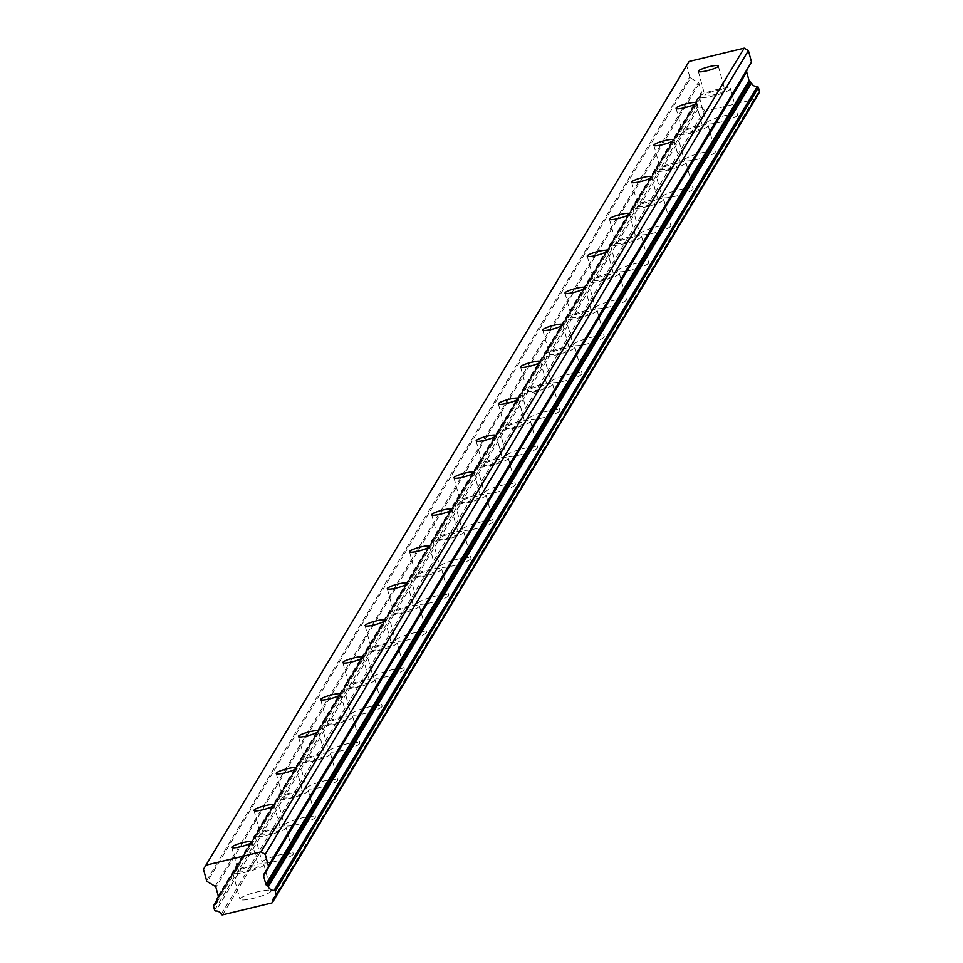 <?xml version="1.0" encoding="UTF-8"?>
<svg xmlns="http://www.w3.org/2000/svg" width="963" height="963" viewBox="0 0 963 963"><rect width="100%" height="100%" fill="white"/><g stroke="black" fill="none" stroke-linecap="round" stroke-linejoin="round"><path stroke-width="0.72" stroke-dasharray="4.82 3.61" d="M238.439 871.166A10.352 1.697 -15.2 0 0 238.367 871.479A10.352 1.697 -15.2 0 0 247.96 870.636A10.352 1.697 -15.2 0 0 258.289 866.363A10.352 1.697 -15.2 0 0 258.349 866.05A10.352 1.697 -15.2 0 0 248.767 866.905A10.352 1.697 -15.2 0 0 238.439 871.166M704.916 95.156A10.352 1.697 -15.2 0 0 704.856 95.481A10.352 1.697 -15.2 0 0 714.438 94.627A10.352 1.697 -15.2 0 0 724.766 90.366A10.352 1.697 -15.2 0 0 724.838 90.053A10.352 1.697 -15.2 0 0 715.244 90.895A10.352 1.697 -15.2 0 0 704.916 95.156M682.707 132.112A10.352 1.697 -15.2 0 0 682.635 132.437A10.352 1.697 -15.2 0 0 692.228 131.582A10.352 1.697 -15.2 0 0 702.557 127.321A10.352 1.697 -15.2 0 0 702.629 126.996A10.352 1.697 -15.2 0 0 693.035 127.85A10.352 1.697 -15.2 0 0 682.707 132.112M660.498 169.067A10.352 1.697 -15.2 0 0 660.425 169.38A10.352 1.697 -15.2 0 0 670.019 168.537A10.352 1.697 -15.2 0 0 680.347 164.276A10.352 1.697 -15.2 0 0 680.408 163.951A10.352 1.697 -15.2 0 0 670.826 164.805A10.352 1.697 -15.2 0 0 660.498 169.067M638.276 206.022A10.352 1.697 -15.2 0 0 638.216 206.335A10.352 1.697 -15.2 0 0 647.798 205.492A10.352 1.697 -15.2 0 0 658.126 201.219A10.352 1.697 -15.2 0 0 658.198 200.906A10.352 1.697 -15.2 0 0 648.605 201.749A10.352 1.697 -15.2 0 0 638.276 206.022M616.067 242.977A10.352 1.697 -15.2 0 0 615.995 243.29A10.352 1.697 -15.2 0 0 625.589 242.447A10.352 1.697 -15.2 0 0 635.917 238.174A10.352 1.697 -15.2 0 0 635.989 237.861A10.352 1.697 -15.2 0 0 626.395 238.704A10.352 1.697 -15.2 0 0 616.067 242.977M593.858 279.92A10.352 1.697 -15.2 0 0 593.786 280.245A10.352 1.697 -15.2 0 0 603.38 279.39A10.352 1.697 -15.2 0 0 613.708 275.129A10.352 1.697 -15.2 0 0 613.768 274.816A10.352 1.697 -15.2 0 0 604.186 275.659A10.352 1.697 -15.2 0 0 593.858 279.92M571.637 316.875A10.352 1.697 -15.2 0 0 571.577 317.188A10.352 1.697 -15.2 0 0 581.158 316.346A10.352 1.697 -15.2 0 0 591.487 312.084A10.352 1.697 -15.2 0 0 591.559 311.759A10.352 1.697 -15.2 0 0 581.965 312.614A10.352 1.697 -15.2 0 0 571.637 316.875M549.428 353.83A10.352 1.697 -15.2 0 0 549.355 354.143A10.352 1.697 -15.2 0 0 558.949 353.301A10.352 1.697 -15.2 0 0 569.277 349.027A10.352 1.697 -15.2 0 0 569.338 348.714A10.352 1.697 -15.2 0 0 559.756 349.569A10.352 1.697 -15.2 0 0 549.428 353.83M527.206 390.785A10.352 1.697 -15.2 0 0 527.146 391.098A10.352 1.697 -15.2 0 0 536.728 390.256A10.352 1.697 -15.2 0 0 547.056 385.982A10.352 1.697 -15.2 0 0 547.128 385.669A10.352 1.697 -15.2 0 0 537.535 386.512A10.352 1.697 -15.2 0 0 527.206 390.785M504.997 427.741A10.352 1.697 -15.2 0 0 504.925 428.054A10.352 1.697 -15.2 0 0 514.519 427.199A10.352 1.697 -15.2 0 0 524.847 422.938A10.352 1.697 -15.2 0 0 524.919 422.625A10.352 1.697 -15.2 0 0 515.325 423.467A10.352 1.697 -15.2 0 0 504.997 427.741M482.788 464.684A10.352 1.697 -15.2 0 0 482.716 465.009A10.352 1.697 -15.2 0 0 492.31 464.154A10.352 1.697 -15.2 0 0 502.638 459.893A10.352 1.697 -15.2 0 0 502.698 459.58A10.352 1.697 -15.2 0 0 493.116 460.422A10.352 1.697 -15.2 0 0 482.788 464.684M460.567 501.639A10.352 1.697 -15.2 0 0 460.507 501.952A10.352 1.697 -15.2 0 0 470.088 501.109A10.352 1.697 -15.2 0 0 480.417 496.848A10.352 1.697 -15.2 0 0 480.489 496.523A10.352 1.697 -15.2 0 0 470.895 497.377A10.352 1.697 -15.2 0 0 460.567 501.639M438.358 538.594A10.352 1.697 -15.2 0 0 438.285 538.907A10.352 1.697 -15.2 0 0 447.879 538.064A10.352 1.697 -15.2 0 0 458.207 533.791A10.352 1.697 -15.2 0 0 458.28 533.478A10.352 1.697 -15.2 0 0 448.686 534.321A10.352 1.697 -15.2 0 0 438.358 538.594M416.148 575.549A10.352 1.697 -15.2 0 0 416.076 575.862A10.352 1.697 -15.2 0 0 425.67 575.019A10.352 1.697 -15.2 0 0 435.998 570.746A10.352 1.697 -15.2 0 0 436.058 570.433A10.352 1.697 -15.2 0 0 426.477 571.276A10.352 1.697 -15.2 0 0 416.148 575.549M393.927 612.492A10.352 1.697 -15.2 0 0 393.867 612.817A10.352 1.697 -15.2 0 0 403.449 611.962A10.352 1.697 -15.2 0 0 413.777 607.701A10.352 1.697 -15.2 0 0 413.849 607.388A10.352 1.697 -15.2 0 0 404.255 608.231A10.352 1.697 -15.2 0 0 393.927 612.492M371.718 649.447A10.352 1.697 -15.2 0 0 371.646 649.772A10.352 1.697 -15.2 0 0 381.24 648.918A10.352 1.697 -15.2 0 0 391.568 644.656A10.352 1.697 -15.2 0 0 391.64 644.331A10.352 1.697 -15.2 0 0 382.046 645.186A10.352 1.697 -15.2 0 0 371.718 649.447M349.509 686.402A10.352 1.697 -15.2 0 0 349.437 686.715A10.352 1.697 -15.2 0 0 359.03 685.873A10.352 1.697 -15.2 0 0 369.359 681.611A10.352 1.697 -15.2 0 0 369.419 681.286A10.352 1.697 -15.2 0 0 359.837 682.141A10.352 1.697 -15.2 0 0 349.509 686.402M327.288 723.357A10.352 1.697 -15.2 0 0 327.227 723.67A10.352 1.697 -15.2 0 0 336.809 722.828A10.352 1.697 -15.2 0 0 347.137 718.554A10.352 1.697 -15.2 0 0 347.21 718.242A10.352 1.697 -15.2 0 0 337.616 719.084A10.352 1.697 -15.2 0 0 327.288 723.357M305.078 760.313A10.352 1.697 -15.2 0 0 305.006 760.626A10.352 1.697 -15.2 0 0 314.6 759.771A10.352 1.697 -15.2 0 0 324.928 755.51A10.352 1.697 -15.2 0 0 324.988 755.197A10.352 1.697 -15.2 0 0 315.407 756.039A10.352 1.697 -15.2 0 0 305.078 760.313M282.857 797.256A10.352 1.697 -15.2 0 0 282.797 797.581A10.352 1.697 -15.2 0 0 292.379 796.726A10.352 1.697 -15.2 0 0 302.707 792.465A10.352 1.697 -15.2 0 0 302.779 792.152A10.352 1.697 -15.2 0 0 293.185 792.994A10.352 1.697 -15.2 0 0 282.857 797.256M260.648 834.211A10.352 1.697 -15.2 0 0 260.576 834.524A10.352 1.697 -15.2 0 0 270.17 833.681A10.352 1.697 -15.2 0 0 280.498 829.42A10.352 1.697 -15.2 0 0 280.57 829.095A10.352 1.697 -15.2 0 0 270.976 829.95A10.352 1.697 -15.2 0 0 260.648 834.211M270.94 891.317A16.106 2.648 164.8 0 1 254.87 897.961A16.106 2.648 164.8 0 1 239.956 899.273A16.106 2.648 164.8 0 1 240.064 898.78A16.106 2.648 164.8 0 1 256.134 892.147A16.106 2.648 164.8 0 1 271.048 890.823A16.106 2.648 164.8 0 1 270.94 891.317M263.802 865.039A16.106 2.648 164.8 0 1 247.732 871.671A16.106 2.648 164.8 0 1 232.817 872.996A16.106 2.648 164.8 0 1 232.926 872.502A16.106 2.648 164.8 0 1 248.984 865.857A16.106 2.648 164.8 0 1 263.91 864.545A16.106 2.648 164.8 0 1 263.802 865.039M737.429 115.319A16.106 2.648 164.8 0 1 721.359 121.952A16.106 2.648 164.8 0 1 706.445 123.276A16.106 2.648 164.8 0 1 706.553 122.783A16.106 2.648 164.8 0 1 722.611 116.15A16.106 2.648 164.8 0 1 737.538 114.826A16.106 2.648 164.8 0 1 737.429 115.319M730.279 89.029A16.106 2.648 164.8 0 1 714.221 95.674A16.106 2.648 164.8 0 1 699.307 96.986A16.106 2.648 164.8 0 1 699.403 96.493A16.106 2.648 164.8 0 1 715.473 89.86A16.106 2.648 164.8 0 1 730.387 88.536A16.106 2.648 164.8 0 1 730.279 89.029M715.208 152.274A16.106 2.648 164.8 0 1 699.15 158.907A16.106 2.648 164.8 0 1 684.224 160.231A16.106 2.648 164.8 0 1 684.332 159.738A16.106 2.648 164.8 0 1 700.402 153.093A16.106 2.648 164.8 0 1 715.316 151.781A16.106 2.648 164.8 0 1 715.208 152.274M708.07 125.984A16.106 2.648 164.8 0 1 692 132.617A16.106 2.648 164.8 0 1 677.085 133.941A16.106 2.648 164.8 0 1 677.194 133.448A16.106 2.648 164.8 0 1 693.264 126.815A16.106 2.648 164.8 0 1 708.178 125.491A16.106 2.648 164.8 0 1 708.07 125.984M692.999 189.23A16.106 2.648 164.8 0 1 676.929 195.862A16.106 2.648 164.8 0 1 662.014 197.174A16.106 2.648 164.8 0 1 662.123 196.681A16.106 2.648 164.8 0 1 678.193 190.048A16.106 2.648 164.8 0 1 693.107 188.736A16.106 2.648 164.8 0 1 692.999 189.23M685.861 162.94A16.106 2.648 164.8 0 1 669.791 169.572A16.106 2.648 164.8 0 1 654.876 170.896A16.106 2.648 164.8 0 1 654.984 170.403A16.106 2.648 164.8 0 1 671.042 163.758A16.106 2.648 164.8 0 1 685.969 162.446A16.106 2.648 164.8 0 1 685.861 162.94M670.79 226.173A16.106 2.648 164.8 0 1 654.72 232.817A16.106 2.648 164.8 0 1 639.805 234.129A16.106 2.648 164.8 0 1 639.914 233.636A16.106 2.648 164.8 0 1 655.972 227.003A16.106 2.648 164.8 0 1 670.886 225.679A16.106 2.648 164.8 0 1 670.79 226.173M663.639 199.895A16.106 2.648 164.8 0 1 647.581 206.527A16.106 2.648 164.8 0 1 632.655 207.839A16.106 2.648 164.8 0 1 632.763 207.346A16.106 2.648 164.8 0 1 648.833 200.713A16.106 2.648 164.8 0 1 663.748 199.401A16.106 2.648 164.8 0 1 663.639 199.895M648.568 263.128A16.106 2.648 164.8 0 1 632.51 269.76A16.106 2.648 164.8 0 1 617.584 271.084A16.106 2.648 164.8 0 1 617.692 270.591A16.106 2.648 164.8 0 1 633.762 263.958A16.106 2.648 164.8 0 1 648.677 262.634A16.106 2.648 164.8 0 1 648.568 263.128M641.43 236.838A16.106 2.648 164.8 0 1 625.36 243.483A16.106 2.648 164.8 0 1 610.446 244.795A16.106 2.648 164.8 0 1 610.554 244.301A16.106 2.648 164.8 0 1 626.612 237.668A16.106 2.648 164.8 0 1 641.539 236.356A16.106 2.648 164.8 0 1 641.43 236.838M626.359 300.083A16.106 2.648 164.8 0 1 610.289 306.716A16.106 2.648 164.8 0 1 595.375 308.04A16.106 2.648 164.8 0 1 595.483 307.546A16.106 2.648 164.8 0 1 611.541 300.901A16.106 2.648 164.8 0 1 626.468 299.589A16.106 2.648 164.8 0 1 626.359 300.083M619.221 273.793A16.106 2.648 164.8 0 1 603.151 280.438A16.106 2.648 164.8 0 1 588.237 281.75A16.106 2.648 164.8 0 1 588.345 281.256A16.106 2.648 164.8 0 1 604.403 274.624A16.106 2.648 164.8 0 1 619.317 273.299A16.106 2.648 164.8 0 1 619.221 273.793M604.138 337.038A16.106 2.648 164.8 0 1 588.08 343.671A16.106 2.648 164.8 0 1 573.166 344.983A16.106 2.648 164.8 0 1 573.262 344.489A16.106 2.648 164.8 0 1 589.332 337.857A16.106 2.648 164.8 0 1 604.246 336.544A16.106 2.648 164.8 0 1 604.138 337.038M597 310.748A16.106 2.648 164.8 0 1 580.942 317.381A16.106 2.648 164.8 0 1 566.015 318.705A16.106 2.648 164.8 0 1 566.124 318.211A16.106 2.648 164.8 0 1 582.194 311.579A16.106 2.648 164.8 0 1 597.108 310.255A16.106 2.648 164.8 0 1 597 310.748M581.929 373.981A16.106 2.648 164.8 0 1 565.871 380.626A16.106 2.648 164.8 0 1 550.944 381.938A16.106 2.648 164.8 0 1 551.053 381.444A16.106 2.648 164.8 0 1 567.123 374.812A16.106 2.648 164.8 0 1 582.037 373.5A16.106 2.648 164.8 0 1 581.929 373.981M574.791 347.703A16.106 2.648 164.8 0 1 558.721 354.336A16.106 2.648 164.8 0 1 543.806 355.66A16.106 2.648 164.8 0 1 543.914 355.166A16.106 2.648 164.8 0 1 559.972 348.522A16.106 2.648 164.8 0 1 574.899 347.21A16.106 2.648 164.8 0 1 574.791 347.703M559.72 410.936A16.106 2.648 164.8 0 1 543.65 417.569A16.106 2.648 164.8 0 1 528.735 418.893A16.106 2.648 164.8 0 1 528.843 418.399A16.106 2.648 164.8 0 1 544.902 411.767A16.106 2.648 164.8 0 1 559.828 410.443A16.106 2.648 164.8 0 1 559.72 410.936M552.569 384.658A16.106 2.648 164.8 0 1 536.511 391.291A16.106 2.648 164.8 0 1 521.597 392.603A16.106 2.648 164.8 0 1 521.693 392.11A16.106 2.648 164.8 0 1 537.763 385.477A16.106 2.648 164.8 0 1 552.678 384.165A16.106 2.648 164.8 0 1 552.569 384.658M537.498 447.891A16.106 2.648 164.8 0 1 521.44 454.524A16.106 2.648 164.8 0 1 506.526 455.848A16.106 2.648 164.8 0 1 506.622 455.355A16.106 2.648 164.8 0 1 522.692 448.722A16.106 2.648 164.8 0 1 537.607 447.398A16.106 2.648 164.8 0 1 537.498 447.891M530.36 421.601A16.106 2.648 164.8 0 1 514.302 428.246A16.106 2.648 164.8 0 1 499.376 429.558A16.106 2.648 164.8 0 1 499.484 429.065A16.106 2.648 164.8 0 1 515.554 422.432A16.106 2.648 164.8 0 1 530.469 421.108A16.106 2.648 164.8 0 1 530.36 421.601M515.289 484.846A16.106 2.648 164.8 0 1 499.219 491.479A16.106 2.648 164.8 0 1 484.305 492.803A16.106 2.648 164.8 0 1 484.413 492.31A16.106 2.648 164.8 0 1 500.483 485.665A16.106 2.648 164.8 0 1 515.398 484.353A16.106 2.648 164.8 0 1 515.289 484.846M508.151 458.557A16.106 2.648 164.8 0 1 492.081 465.189A16.106 2.648 164.8 0 1 477.166 466.513A16.106 2.648 164.8 0 1 477.275 466.02A16.106 2.648 164.8 0 1 493.333 459.387A16.106 2.648 164.8 0 1 508.259 458.063A16.106 2.648 164.8 0 1 508.151 458.557M493.08 521.802A16.106 2.648 164.8 0 1 477.01 528.434A16.106 2.648 164.8 0 1 462.096 529.746A16.106 2.648 164.8 0 1 462.204 529.253A16.106 2.648 164.8 0 1 478.262 522.62A16.106 2.648 164.8 0 1 493.188 521.308A16.106 2.648 164.8 0 1 493.08 521.802M485.93 495.512A16.106 2.648 164.8 0 1 469.872 502.144A16.106 2.648 164.8 0 1 454.945 503.468A16.106 2.648 164.8 0 1 455.054 502.975A16.106 2.648 164.8 0 1 471.124 496.342A16.106 2.648 164.8 0 1 486.038 495.018A16.106 2.648 164.8 0 1 485.93 495.512M470.859 558.745A16.106 2.648 164.8 0 1 454.801 565.389A16.106 2.648 164.8 0 1 439.874 566.701A16.106 2.648 164.8 0 1 439.983 566.208A16.106 2.648 164.8 0 1 456.053 559.575A16.106 2.648 164.8 0 1 470.967 558.251A16.106 2.648 164.8 0 1 470.859 558.745M463.721 532.467A16.106 2.648 164.8 0 1 447.651 539.099A16.106 2.648 164.8 0 1 432.736 540.412A16.106 2.648 164.8 0 1 432.844 539.93A16.106 2.648 164.8 0 1 448.914 533.285A16.106 2.648 164.8 0 1 463.829 531.973A16.106 2.648 164.8 0 1 463.721 532.467M448.65 595.7A16.106 2.648 164.8 0 1 432.58 602.332A16.106 2.648 164.8 0 1 417.665 603.657A16.106 2.648 164.8 0 1 417.773 603.163A16.106 2.648 164.8 0 1 433.832 596.53A16.106 2.648 164.8 0 1 448.758 595.206A16.106 2.648 164.8 0 1 448.65 595.7M441.511 569.422A16.106 2.648 164.8 0 1 425.441 576.055A16.106 2.648 164.8 0 1 410.527 577.367A16.106 2.648 164.8 0 1 410.635 576.873A16.106 2.648 164.8 0 1 426.693 570.24A16.106 2.648 164.8 0 1 441.608 568.928A16.106 2.648 164.8 0 1 441.511 569.422M426.44 632.655A16.106 2.648 164.8 0 1 410.37 639.288A16.106 2.648 164.8 0 1 395.456 640.612A16.106 2.648 164.8 0 1 395.564 640.118A16.106 2.648 164.8 0 1 411.622 633.485A16.106 2.648 164.8 0 1 426.537 632.161A16.106 2.648 164.8 0 1 426.44 632.655M419.29 606.365A16.106 2.648 164.8 0 1 403.232 613.01A16.106 2.648 164.8 0 1 388.306 614.322A16.106 2.648 164.8 0 1 388.414 613.828A16.106 2.648 164.8 0 1 404.484 607.196A16.106 2.648 164.8 0 1 419.399 605.871A16.106 2.648 164.8 0 1 419.29 606.365M404.219 669.61A16.106 2.648 164.8 0 1 388.161 676.243A16.106 2.648 164.8 0 1 373.235 677.555A16.106 2.648 164.8 0 1 373.343 677.073A16.106 2.648 164.8 0 1 389.413 670.429A16.106 2.648 164.8 0 1 404.328 669.116A16.106 2.648 164.8 0 1 404.219 669.61M397.081 643.32A16.106 2.648 164.8 0 1 381.011 649.953A16.106 2.648 164.8 0 1 366.096 651.277A16.106 2.648 164.8 0 1 366.205 650.783A16.106 2.648 164.8 0 1 382.263 644.151A16.106 2.648 164.8 0 1 397.189 642.827A16.106 2.648 164.8 0 1 397.081 643.32M382.01 706.565A16.106 2.648 164.8 0 1 365.94 713.198A16.106 2.648 164.8 0 1 351.026 714.51A16.106 2.648 164.8 0 1 351.134 714.016A16.106 2.648 164.8 0 1 367.192 707.384A16.106 2.648 164.8 0 1 382.118 706.072A16.106 2.648 164.8 0 1 382.01 706.565M374.872 680.275A16.106 2.648 164.8 0 1 358.802 686.908A16.106 2.648 164.8 0 1 343.887 688.232A16.106 2.648 164.8 0 1 343.996 687.738A16.106 2.648 164.8 0 1 360.054 681.094A16.106 2.648 164.8 0 1 374.968 679.782A16.106 2.648 164.8 0 1 374.872 680.275M359.789 743.508A16.106 2.648 164.8 0 1 343.731 750.153A16.106 2.648 164.8 0 1 328.816 751.465A16.106 2.648 164.8 0 1 328.913 750.971A16.106 2.648 164.8 0 1 344.983 744.339A16.106 2.648 164.8 0 1 359.897 743.015A16.106 2.648 164.8 0 1 359.789 743.508M352.651 717.23A16.106 2.648 164.8 0 1 336.593 723.863A16.106 2.648 164.8 0 1 321.666 725.175A16.106 2.648 164.8 0 1 321.774 724.682A16.106 2.648 164.8 0 1 337.844 718.049A16.106 2.648 164.8 0 1 352.759 716.737A16.106 2.648 164.8 0 1 352.651 717.23M337.58 780.463A16.106 2.648 164.8 0 1 321.522 787.096A16.106 2.648 164.8 0 1 306.595 788.42A16.106 2.648 164.8 0 1 306.703 787.927A16.106 2.648 164.8 0 1 322.774 781.294A16.106 2.648 164.8 0 1 337.688 779.97A16.106 2.648 164.8 0 1 337.58 780.463M330.441 754.173A16.106 2.648 164.8 0 1 314.371 760.818A16.106 2.648 164.8 0 1 299.457 762.13A16.106 2.648 164.8 0 1 299.565 761.637A16.106 2.648 164.8 0 1 315.623 755.004A16.106 2.648 164.8 0 1 330.55 753.68A16.106 2.648 164.8 0 1 330.441 754.173M315.37 817.418A16.106 2.648 164.8 0 1 299.3 824.051A16.106 2.648 164.8 0 1 284.386 825.375A16.106 2.648 164.8 0 1 284.494 824.882A16.106 2.648 164.8 0 1 300.552 818.237A16.106 2.648 164.8 0 1 315.479 816.925A16.106 2.648 164.8 0 1 315.37 817.418M308.22 791.129A16.106 2.648 164.8 0 1 292.162 797.761A16.106 2.648 164.8 0 1 277.248 799.085A16.106 2.648 164.8 0 1 277.344 798.592A16.106 2.648 164.8 0 1 293.414 791.959A16.106 2.648 164.8 0 1 308.329 790.635A16.106 2.648 164.8 0 1 308.22 791.129M293.149 854.374A16.106 2.648 164.8 0 1 277.091 861.006A16.106 2.648 164.8 0 1 262.165 862.318A16.106 2.648 164.8 0 1 262.273 861.825A16.106 2.648 164.8 0 1 278.343 855.192A16.106 2.648 164.8 0 1 293.258 853.88A16.106 2.648 164.8 0 1 293.149 854.374M286.011 828.084A16.106 2.648 164.8 0 1 269.941 834.716A16.106 2.648 164.8 0 1 255.026 836.04A16.106 2.648 164.8 0 1 255.135 835.547A16.106 2.648 164.8 0 1 271.205 828.914A16.106 2.648 164.8 0 1 286.119 827.59A16.106 2.648 164.8 0 1 286.011 828.084M217.289 899.647L697.284 101.175A5.634 5.477 -149 0 0 700.366 95.313A1.095 1.059 -149 0 1 700.498 94.579L217.361 898.274L700.498 94.567A1.095 1.059 -149 0 0 700.498 94.579L701.233 93.327A1.577 1.529 -149 0 0 701.389 92.135L699.054 83.552A1.613 1.565 -149 0 0 698.307 82.565L690.495 77.943L207.346 881.663M271.759 902.969L754.896 99.249L705.735 111.13L222.585 914.85M221.261 914.224L704.41 110.504A1.119 1.095 -149 0 0 705.735 111.13M704.41 110.504A5.646 5.489 -149 0 0 698.933 107.266L215.784 910.986M214.593 910.119L697.742 106.412A1.132 1.107 -149 0 0 698.933 107.266M697.742 106.412L696.67 102.475L213.533 906.183M697.284 101.175A1.144 1.107 -149 0 0 696.67 102.475M206.6 880.688L689.749 76.968A1.601 1.565 -149 0 0 690.495 77.943M689.749 76.968L686.643 65.556L689.063 61.476M275.743 896.493L758.892 92.773A5.646 5.489 -149 0 0 755.738 98.106L275.815 896.469M203.494 869.276L686.643 65.556M700.366 95.313L217.217 899.033M218.083 897.035L701.233 93.327L218.083 897.047M215.158 886.285L698.307 82.565M699.054 83.552L215.905 887.26M218.24 895.855L701.389 92.135M231.818 847.392L238.367 871.479M698.307 71.382L704.856 95.481M676.098 108.338L682.635 132.437M653.877 145.293L660.425 169.38M631.668 182.236L638.216 206.335M609.447 219.191L615.995 243.29M587.237 256.146L593.786 280.245M565.028 293.101L571.577 317.188M542.807 330.056L549.355 354.143M520.598 366.999L527.146 391.098M498.389 403.954L504.925 428.054M476.167 440.91L482.716 465.009M453.958 477.865L460.507 501.952M431.737 514.82L438.285 538.907M409.528 551.763L416.076 575.862M387.319 588.718L393.867 612.817M365.097 625.673L371.646 649.772M342.888 662.628L349.437 686.715M320.679 699.571L327.227 723.67M298.458 736.526L305.006 760.626M276.249 773.482L282.797 797.581M254.039 810.437L260.576 834.524M232.817 872.996L239.956 899.273M699.307 96.986L706.445 123.276M677.085 133.941L684.224 160.231M654.876 170.896L662.014 197.174M632.655 207.839L639.805 234.129M610.446 244.795L617.584 271.084M588.237 281.75L595.375 308.04M566.015 318.705L573.166 344.983M543.806 355.66L550.944 381.938M521.597 392.603L528.735 418.893M499.376 429.558L506.526 455.848M477.166 466.513L484.305 492.803M454.945 503.468L462.096 529.746M432.736 540.412L439.874 566.701M410.527 577.367L417.665 603.657M388.306 614.322L395.456 640.612M366.096 651.277L373.235 677.555M343.887 688.232L351.026 714.51M321.666 725.175L328.816 751.465M299.457 762.13L306.595 788.42M277.248 799.085L284.386 825.375M255.026 836.04L262.165 862.318M251.812 841.951L258.349 866.05M718.29 65.953L724.838 90.053M696.08 102.909L702.629 126.996M673.859 139.864L680.408 163.951M651.65 176.807L658.198 200.906M629.441 213.762L635.989 237.861M607.22 250.717L613.768 274.816M585.01 287.672L591.559 311.759M562.801 324.627L569.338 348.714M540.58 361.57L547.128 385.669M518.371 398.526L524.919 422.625M496.162 435.481L502.698 459.58M473.94 472.436L480.489 496.523M451.731 509.379L458.28 533.478M429.51 546.334L436.058 570.433M407.301 583.289L413.849 607.388M385.092 620.244L391.64 644.331M362.87 657.199L369.419 681.286M340.661 694.142L347.21 718.242M318.452 731.098L324.988 755.197M296.231 768.053L302.779 792.152M274.022 805.008L280.57 829.095M273.348 898.623L756.485 94.904M216.543 902.764L699.692 99.045M263.91 864.545L271.048 890.823M730.387 88.536L737.538 114.826M708.178 125.491L715.316 151.781M685.969 162.446L693.107 188.736M663.748 199.401L670.886 225.679M641.539 236.356L648.677 262.634M619.317 273.299L626.468 299.589M597.108 310.255L604.246 336.544M574.899 347.21L582.037 373.5M552.678 384.165L559.828 410.443M530.469 421.108L537.607 447.398M508.259 458.063L515.398 484.353M486.038 495.018L493.188 521.308M463.829 531.973L470.967 558.251M441.608 568.928L448.758 595.206M419.399 605.871L426.537 632.161M397.189 642.827L404.328 669.116M374.968 679.782L382.118 706.072M352.759 716.737L359.897 743.015M330.55 753.68L337.688 779.97M308.329 790.635L315.479 816.925M286.119 827.59L293.258 853.88M217.265 899.31L696.791 101.609"/><path stroke-width="1.44" d="M231.89 847.067A10.352 1.697 -15.2 0 0 231.818 847.392A10.352 1.697 -15.2 0 0 241.412 846.537A10.352 1.697 -15.2 0 0 251.74 842.276A10.352 1.697 -15.2 0 0 251.812 841.951A10.352 1.697 -15.2 0 0 242.219 842.806A10.352 1.697 -15.2 0 0 231.89 847.067M698.38 71.069A10.352 1.697 -15.2 0 0 698.307 71.382A10.352 1.697 -15.2 0 0 707.901 70.54A10.352 1.697 -15.2 0 0 718.229 66.266A10.352 1.697 -15.2 0 0 718.29 65.953A10.352 1.697 -15.2 0 0 708.708 66.796A10.352 1.697 -15.2 0 0 698.38 71.069M676.158 108.025A10.352 1.697 -15.2 0 0 676.098 108.338A10.352 1.697 -15.2 0 0 685.68 107.495A10.352 1.697 -15.2 0 0 696.008 103.222A10.352 1.697 -15.2 0 0 696.08 102.909A10.352 1.697 -15.2 0 0 686.487 103.751A10.352 1.697 -15.2 0 0 676.158 108.025M653.949 144.968A10.352 1.697 -15.2 0 0 653.877 145.293A10.352 1.697 -15.2 0 0 663.471 144.438A10.352 1.697 -15.2 0 0 673.799 140.177A10.352 1.697 -15.2 0 0 673.859 139.864A10.352 1.697 -15.2 0 0 664.277 140.706A10.352 1.697 -15.2 0 0 653.949 144.968M631.728 181.923A10.352 1.697 -15.2 0 0 631.668 182.236A10.352 1.697 -15.2 0 0 641.25 181.393A10.352 1.697 -15.2 0 0 651.578 177.132A10.352 1.697 -15.2 0 0 651.65 176.807A10.352 1.697 -15.2 0 0 642.056 177.661A10.352 1.697 -15.2 0 0 631.728 181.923M609.519 218.878A10.352 1.697 -15.2 0 0 609.447 219.191A10.352 1.697 -15.2 0 0 619.04 218.348A10.352 1.697 -15.2 0 0 629.369 214.075A10.352 1.697 -15.2 0 0 629.441 213.762A10.352 1.697 -15.2 0 0 619.847 214.617A10.352 1.697 -15.2 0 0 609.519 218.878M587.31 255.833A10.352 1.697 -15.2 0 0 587.237 256.146A10.352 1.697 -15.2 0 0 596.831 255.303A10.352 1.697 -15.2 0 0 607.159 251.03A10.352 1.697 -15.2 0 0 607.22 250.717A10.352 1.697 -15.2 0 0 597.638 251.56A10.352 1.697 -15.2 0 0 587.31 255.833M565.088 292.776A10.352 1.697 -15.2 0 0 565.028 293.101A10.352 1.697 -15.2 0 0 574.61 292.246A10.352 1.697 -15.2 0 0 584.938 287.985A10.352 1.697 -15.2 0 0 585.01 287.672A10.352 1.697 -15.2 0 0 575.417 288.515A10.352 1.697 -15.2 0 0 565.088 292.776M542.879 329.731A10.352 1.697 -15.2 0 0 542.807 330.056A10.352 1.697 -15.2 0 0 552.401 329.202A10.352 1.697 -15.2 0 0 562.729 324.94A10.352 1.697 -15.2 0 0 562.801 324.627A10.352 1.697 -15.2 0 0 553.207 325.47A10.352 1.697 -15.2 0 0 542.879 329.731M520.67 366.686A10.352 1.697 -15.2 0 0 520.598 366.999A10.352 1.697 -15.2 0 0 530.192 366.157A10.352 1.697 -15.2 0 0 540.52 361.895A10.352 1.697 -15.2 0 0 540.58 361.57A10.352 1.697 -15.2 0 0 530.998 362.425A10.352 1.697 -15.2 0 0 520.67 366.686M498.449 403.641A10.352 1.697 -15.2 0 0 498.389 403.954A10.352 1.697 -15.2 0 0 507.97 403.112A10.352 1.697 -15.2 0 0 518.299 398.838A10.352 1.697 -15.2 0 0 518.371 398.526A10.352 1.697 -15.2 0 0 508.777 399.368A10.352 1.697 -15.2 0 0 498.449 403.641M476.24 440.597A10.352 1.697 -15.2 0 0 476.167 440.91A10.352 1.697 -15.2 0 0 485.761 440.067A10.352 1.697 -15.2 0 0 496.089 435.794A10.352 1.697 -15.2 0 0 496.162 435.481A10.352 1.697 -15.2 0 0 486.568 436.323A10.352 1.697 -15.2 0 0 476.24 440.597M454.03 477.54A10.352 1.697 -15.2 0 0 453.958 477.865A10.352 1.697 -15.2 0 0 463.552 477.01A10.352 1.697 -15.2 0 0 473.868 472.749A10.352 1.697 -15.2 0 0 473.94 472.436A10.352 1.697 -15.2 0 0 464.347 473.278A10.352 1.697 -15.2 0 0 454.03 477.54M431.809 514.495A10.352 1.697 -15.2 0 0 431.737 514.82A10.352 1.697 -15.2 0 0 441.331 513.965A10.352 1.697 -15.2 0 0 451.659 509.704A10.352 1.697 -15.2 0 0 451.731 509.379A10.352 1.697 -15.2 0 0 442.137 510.234A10.352 1.697 -15.2 0 0 431.809 514.495M409.6 551.45A10.352 1.697 -15.2 0 0 409.528 551.763A10.352 1.697 -15.2 0 0 419.122 550.92A10.352 1.697 -15.2 0 0 429.45 546.659A10.352 1.697 -15.2 0 0 429.51 546.334A10.352 1.697 -15.2 0 0 419.928 547.189A10.352 1.697 -15.2 0 0 409.6 551.45M387.379 588.405A10.352 1.697 -15.2 0 0 387.319 588.718A10.352 1.697 -15.2 0 0 396.9 587.875A10.352 1.697 -15.2 0 0 407.229 583.602A10.352 1.697 -15.2 0 0 407.301 583.289A10.352 1.697 -15.2 0 0 397.707 584.132A10.352 1.697 -15.2 0 0 387.379 588.405M365.17 625.36A10.352 1.697 -15.2 0 0 365.097 625.673A10.352 1.697 -15.2 0 0 374.691 624.818A10.352 1.697 -15.2 0 0 385.019 620.557A10.352 1.697 -15.2 0 0 385.092 620.244A10.352 1.697 -15.2 0 0 375.498 621.087A10.352 1.697 -15.2 0 0 365.17 625.36M342.96 662.303A10.352 1.697 -15.2 0 0 342.888 662.628A10.352 1.697 -15.2 0 0 352.482 661.774A10.352 1.697 -15.2 0 0 362.81 657.512A10.352 1.697 -15.2 0 0 362.87 657.199A10.352 1.697 -15.2 0 0 353.289 658.042A10.352 1.697 -15.2 0 0 342.96 662.303M320.739 699.258A10.352 1.697 -15.2 0 0 320.679 699.571A10.352 1.697 -15.2 0 0 330.261 698.729A10.352 1.697 -15.2 0 0 340.589 694.467A10.352 1.697 -15.2 0 0 340.661 694.142A10.352 1.697 -15.2 0 0 331.067 694.997A10.352 1.697 -15.2 0 0 320.739 699.258M298.53 736.214A10.352 1.697 -15.2 0 0 298.458 736.526A10.352 1.697 -15.2 0 0 308.052 735.684A10.352 1.697 -15.2 0 0 318.38 731.411A10.352 1.697 -15.2 0 0 318.452 731.098A10.352 1.697 -15.2 0 0 308.858 731.952A10.352 1.697 -15.2 0 0 298.53 736.214M276.321 773.169A10.352 1.697 -15.2 0 0 276.249 773.482A10.352 1.697 -15.2 0 0 285.842 772.639A10.352 1.697 -15.2 0 0 296.171 768.366A10.352 1.697 -15.2 0 0 296.231 768.053A10.352 1.697 -15.2 0 0 286.649 768.895A10.352 1.697 -15.2 0 0 276.321 773.169M254.1 810.112A10.352 1.697 -15.2 0 0 254.039 810.437A10.352 1.697 -15.2 0 0 263.621 809.582A10.352 1.697 -15.2 0 0 273.949 805.321A10.352 1.697 -15.2 0 0 274.022 805.008A10.352 1.697 -15.2 0 0 264.428 805.85A10.352 1.697 -15.2 0 0 254.1 810.112M261.057 851.87L265.258 854.35L268.352 865.773A1.601 1.565 31 0 1 268.196 866.953L746.855 70.841A1.613 1.565 -149 0 0 746.686 72.032L749.021 80.627A1.577 1.529 -149 0 0 749.768 81.602L751.044 82.349L267.895 886.068A1.095 1.059 31 0 1 268.4 886.67A5.634 5.477 -149 0 0 274.094 890.402A1.144 1.107 31 0 1 275.286 891.257L758.423 87.549L759.494 91.485A1.132 1.107 -149 0 0 759.494 91.485L276.357 895.205A1.132 1.107 31 0 1 275.743 896.493A5.646 5.489 -149 0 0 272.589 901.813A1.119 1.095 31 0 1 271.759 902.969L222.585 914.85A1.119 1.095 31 0 1 221.261 914.224A5.646 5.489 -149 0 0 215.784 910.986A1.132 1.107 31 0 1 214.593 910.119L213.533 906.183A1.144 1.107 31 0 1 214.135 904.895A5.634 5.477 -149 0 0 217.217 899.033A1.095 1.059 31 0 1 217.349 898.286L218.083 897.035A1.577 1.529 31 0 0 218.24 895.855L215.905 887.26A1.613 1.565 31 0 0 215.158 886.285L207.346 881.663A1.601 1.565 31 0 1 206.6 880.688L203.494 869.276L689.063 61.476L744.194 48.15L261.057 851.87L205.913 865.195M758.423 87.549A1.144 1.107 -149 0 0 757.231 86.694L274.094 890.402M275.286 891.257A1.144 1.107 31 0 1 275.286 891.269L276.357 895.205M267.895 886.068L266.631 885.322A1.577 1.529 31 0 1 265.884 884.347L263.549 875.752A1.613 1.565 31 0 1 263.706 874.56L268.196 866.953M744.194 48.15L748.395 50.642L265.258 854.35M748.395 50.642L751.501 62.053L268.352 865.773M751.345 63.245A1.601 1.565 -149 0 0 751.501 62.053M268.4 886.67L751.549 82.95A1.095 1.059 -149 0 0 751.044 82.349M751.549 82.95A5.634 5.477 -149 0 0 757.231 86.694M758.892 92.773A1.132 1.107 -149 0 0 759.506 91.497M275.815 896.469L272.589 901.813M749.021 80.627L265.884 884.347M263.549 875.752L746.686 72.032M746.855 70.841L263.706 874.56M214.135 904.895L217.289 899.647M749.768 81.602L266.631 885.322M272.445 902.475L755.594 98.756M276.237 896.059L759.386 92.34M213.642 905.328L217.265 899.31"/></g></svg>
